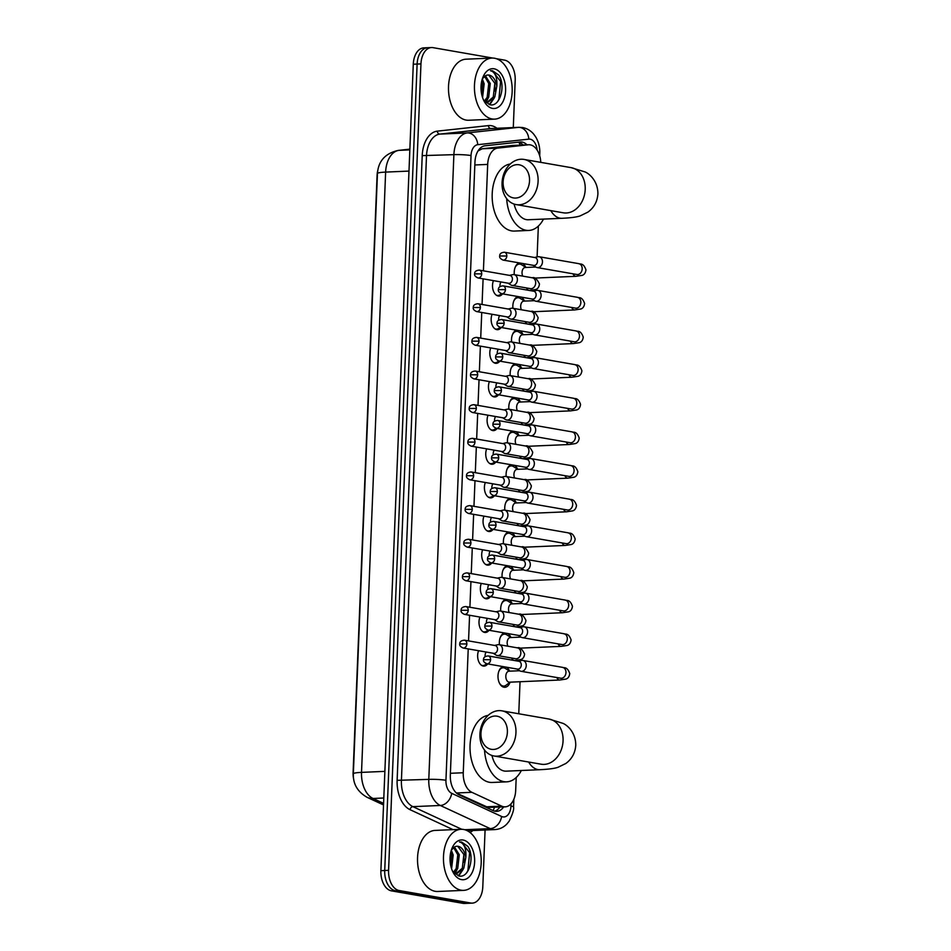<?xml version="1.0" encoding="UTF-8"?>
<svg xmlns="http://www.w3.org/2000/svg" width="951" height="951" viewBox="0 0 951 951"><rect width="100%" height="100%" fill="white"/><g stroke="black" fill="none" stroke-linecap="round" stroke-linejoin="round"><path stroke-width="1.43" d="M502.556 293.859A9.783 6.039 -92.5 0 1 498.966 296.046A9.783 6.039 -92.5 0 1 498.158 295.987A9.783 6.039 -92.5 0 1 493.462 280.64M501.201 327.501A9.783 6.039 -92.5 0 1 497.611 329.688A9.783 6.039 -92.5 0 1 496.802 329.628A9.783 6.039 -92.5 0 1 492.107 314.282M499.846 361.142A9.783 6.039 -92.5 0 1 496.267 363.33A9.783 6.039 -92.5 0 1 495.447 363.27A9.783 6.039 -92.5 0 1 490.752 347.923M498.502 394.784A9.783 6.039 -92.5 0 1 494.912 396.971A9.783 6.039 -92.5 0 1 494.104 396.912A9.783 6.039 -92.5 0 1 489.408 381.565M497.147 428.425A9.783 6.039 -92.5 0 1 493.557 430.613A9.783 6.039 -92.5 0 1 492.749 430.565A9.783 6.039 -92.5 0 1 488.053 415.207M495.792 462.067A9.783 6.039 -92.5 0 1 492.214 464.254A9.783 6.039 -92.5 0 1 491.394 464.207A9.783 6.039 -92.5 0 1 486.698 448.848M494.449 495.709A9.783 6.039 -92.5 0 1 490.859 497.896A9.783 6.039 -92.5 0 1 490.05 497.849A9.783 6.039 -92.5 0 1 485.355 482.502M493.094 529.35A9.783 6.039 -92.5 0 1 489.503 531.538A9.783 6.039 -92.5 0 1 488.695 531.49A9.783 6.039 -92.5 0 1 484 516.143M491.738 562.992A9.783 6.039 -92.5 0 1 488.16 565.179A9.783 6.039 -92.5 0 1 487.34 565.132A9.783 6.039 -92.5 0 1 482.644 549.785M490.395 596.646A9.783 6.039 -92.5 0 1 486.805 598.821A9.783 6.039 -92.5 0 1 485.997 598.773A9.783 6.039 -92.5 0 1 481.301 583.427M489.04 630.287A9.783 6.039 -92.5 0 1 485.45 632.463A9.783 6.039 -92.5 0 1 484.641 632.415A9.783 6.039 -92.5 0 1 479.946 617.068M487.685 663.929A9.783 6.039 -92.5 0 1 484.107 666.104A9.783 6.039 -92.5 0 1 483.286 666.057A9.783 6.039 -92.5 0 1 478.591 650.71M514.313 274.661A10.402 6.419 -92.5 0 1 519.365 262.916M512.958 308.302A10.402 6.419 -92.5 0 1 518.01 296.557M511.602 341.944A10.402 6.419 -92.5 0 1 516.666 330.199M510.259 375.586A10.402 6.419 -92.5 0 1 515.311 363.841M508.904 409.227A10.402 6.419 -92.5 0 1 513.956 397.482M507.549 442.869A10.402 6.419 -92.5 0 1 512.613 431.124M506.205 476.51A10.402 6.419 -92.5 0 1 511.258 464.766M504.85 510.164A10.402 6.419 -92.5 0 1 509.902 498.407M503.495 543.806A10.402 6.419 -92.5 0 1 508.559 532.049M502.152 577.447A10.402 6.419 -92.5 0 1 507.204 565.69M500.797 611.089A10.402 6.419 -92.5 0 1 505.849 599.332M499.441 644.73A10.402 6.419 -92.5 0 1 504.505 632.974M510.069 682.212A10.402 6.419 -92.5 0 1 504.862 687.288A10.402 6.419 -92.5 0 1 503.994 687.228A10.402 6.419 -92.5 0 1 498.003 677.136A10.402 6.419 -92.5 0 1 503.15 666.615M456.492 793.098L488.113 807.423L505.159 806.852A18.331 11.317 87.5 0 0 515.68 790.507L516.203 777.49M468.225 648.903L463.256 772.747A18.331 11.317 87.5 0 0 471.874 792.314L501.688 806.139A18.331 11.317 87.5 0 0 503.638 806.757A18.331 11.317 87.5 0 0 505.159 806.852M377.713 170.716A16.5 10.188 87.5 0 0 377.083 175.424L353.094 772.557A16.5 10.188 87.5 0 0 353.701 779.368M540.786 162.359A18.331 11.317 87.5 0 0 528.697 144.754L512.625 145.467L482.133 148.772L477.973 151.019M528.697 144.754A18.331 11.317 87.5 0 0 528.245 144.79L497.753 148.106A18.331 11.317 87.5 0 0 487.685 164.416L483.417 270.821M483.096 278.833L482.062 304.463M481.741 312.475L480.707 338.104M480.386 346.116L479.363 371.758M479.042 379.758L478.008 405.399M477.687 413.4L476.653 439.041M476.332 447.041L475.31 472.683M474.989 480.683L473.955 506.324M473.634 514.336L472.599 539.966M472.278 547.978L471.256 573.608M470.935 581.62L469.901 607.249M469.58 615.261L468.546 640.891M518.759 713.773L520.042 681.724M520.886 660.624L520.934 659.53M521.362 649.01L521.398 648.083M522.242 626.982L522.289 625.889M522.705 615.368L522.741 614.441M523.597 593.341L523.632 592.247M524.06 581.727L524.096 580.799M524.94 559.699L524.988 558.606M525.416 548.085L525.451 547.158M526.295 526.058L526.343 524.964M526.759 514.443L526.795 513.516M527.65 492.404L527.686 491.322M528.114 480.802L528.15 479.875M528.994 458.762L529.041 457.681M529.469 447.16L529.505 446.233M530.349 425.121L530.396 424.027M530.813 413.519L530.848 412.591M531.704 391.479L531.74 390.385M532.168 379.877L532.203 378.938M533.047 357.838L533.095 356.744M533.523 346.235L533.559 345.296M534.403 324.196L534.45 323.102M534.866 312.594L534.902 311.655M535.758 290.554L535.793 289.461M536.221 278.952L536.257 278.013M537.101 256.913L538.349 226.1M506.479 667.198A10.402 6.419 -92.5 0 1 509.593 671.109M507.822 633.556A10.402 6.419 -92.5 0 1 510.949 637.467M509.177 599.915A10.402 6.419 -92.5 0 1 512.304 603.826M510.532 566.273A10.402 6.419 -92.5 0 1 513.647 570.184M511.876 532.631A10.402 6.419 -92.5 0 1 515.002 536.542M513.231 498.99A10.402 6.419 -92.5 0 1 516.357 502.901M514.586 465.348A10.402 6.419 -92.5 0 1 517.701 469.259M515.929 431.706A10.402 6.419 -92.5 0 1 519.056 435.617M517.285 398.065A10.402 6.419 -92.5 0 1 520.411 401.976M518.64 364.423A10.402 6.419 -92.5 0 1 521.754 368.334M519.983 330.77A10.402 6.419 -92.5 0 1 523.109 334.693M521.338 297.128A10.402 6.419 -92.5 0 1 524.465 301.051M522.693 263.486A10.402 6.419 -92.5 0 1 525.808 267.409M485.081 830.009L482.799 886.772A18.331 11.317 -92.5 0 1 472.278 903.117L468.439 903.284A18.331 11.317 -92.5 0 1 466.917 903.188L395.307 890.695A18.331 11.317 -92.5 0 1 384.727 870.51L417.12 64.062A18.331 11.317 -92.5 0 1 427.641 47.716L423.789 47.883A18.331 11.317 -92.5 0 0 413.281 64.228L380.887 870.676A18.331 11.317 -92.5 0 0 391.467 890.861L463.066 903.355A18.331 11.317 -92.5 0 0 464.587 903.45L468.439 903.284A18.331 11.317 -92.5 0 1 466.917 903.188L395.307 890.695A18.331 11.317 -92.5 0 1 384.727 870.51L417.12 64.062A18.331 11.317 -92.5 0 1 427.641 47.716A18.331 11.317 -92.5 0 1 429.163 47.812M527.009 144.837A18.331 11.317 87.5 0 0 520.542 141.961A18.331 11.317 87.5 0 0 520.078 141.996L485.01 145.8A18.331 11.317 87.5 0 0 474.953 162.11L450.322 775.172A18.331 11.317 87.5 0 0 458.953 794.739L493.224 810.644A18.331 11.317 87.5 0 0 495.186 811.262A18.331 11.317 87.5 0 0 496.707 811.358A18.331 11.317 87.5 0 0 503.673 806.923M499.834 807.09A18.331 11.317 -92.5 0 1 494.77 811.179M472.278 903.117A18.331 11.317 -92.5 0 1 470.757 903.022L399.147 890.528A18.331 11.317 -92.5 0 1 388.579 870.343L420.96 63.895A18.331 11.317 -92.5 0 1 431.481 47.55A18.331 11.317 -92.5 0 1 433.002 47.645L492.737 58.059M496.327 58.689L504.612 60.139A18.331 11.317 -92.5 0 1 515.192 80.324L513.29 127.565M518.117 142.21A18.331 11.317 -92.5 0 1 523.157 145.004M463.565 829.462A30.563 18.854 -92.5 0 1 481.23 861.071A30.563 18.854 -92.5 0 1 463.66 890.362A30.563 18.854 -92.5 0 1 461.116 890.195A30.563 18.854 -92.5 0 1 443.451 858.587A30.563 18.854 -92.5 0 1 461.021 829.296A30.563 18.854 -92.5 0 1 463.565 829.462M463.66 890.362L437.71 891.479A30.563 18.854 -92.5 0 1 435.178 891.313A30.563 18.854 -92.5 0 1 417.513 859.704A30.563 18.854 -92.5 0 1 435.082 830.413L461.021 829.296M452.51 871.116L458.644 875.883C469.128 879.069 475.155 856.411 467.749 846.283L461.556 841.992L459.499 841.944L461.128 842.527C464.777 844.892 466.347 849.849 465.835 857.398A13.813 8.523 -92.5 0 0 458.085 846.307A13.813 8.523 -92.5 0 0 456.944 846.235A13.813 8.523 -92.5 0 0 455.398 846.533L451.404 849.921M461.544 879.627A19.923 12.292 -92.5 0 1 453.247 872.602A19.923 12.292 -92.5 0 1 452.177 847.888A19.923 12.292 -92.5 0 1 463.137 840.03A19.923 12.292 -92.5 0 1 474.632 861.975A19.923 12.292 -92.5 0 1 461.544 879.627M466.632 872.828L467.892 870.617L469.628 852.678L461.39 842.004L459.499 841.944M454.756 873.767L456.432 873.91L463.826 868.215L465.835 857.398M455.66 873.898L462.305 868.287L463.874 854.521L457.788 846.319L456.849 846.235M453.365 872.293L456.195 868.548L457.764 854.783L453.591 847.424M453.936 872.959L457.728 868.477L459.297 854.711L454.388 846.925M450.988 866.718L451.666 855.044L450.774 852.203M451.594 868.798L453.187 854.973L451.321 850.182M454.863 873.791L457.134 869.535M458.762 875.919L463.244 869.273M451.927 862.854L451.63 854.878M454.376 873.41L455.351 871.817M458.025 862.593L457.728 854.616M458.204 875.776L461.449 871.556M464.136 862.331L463.826 854.355M494.532 58.237A30.563 18.854 -92.5 0 1 512.197 89.846A30.563 18.854 -92.5 0 1 494.627 119.137A30.563 18.854 -92.5 0 1 492.095 118.97A30.563 18.854 -92.5 0 1 474.43 87.361A30.563 18.854 -92.5 0 1 492 58.07A30.563 18.854 -92.5 0 1 494.532 58.237M494.627 119.137L468.688 120.254A30.563 18.854 -92.5 0 1 466.145 120.088A30.563 18.854 -92.5 0 1 448.48 88.479A30.563 18.854 -92.5 0 1 466.049 59.188L492 58.07M483.488 99.891L489.61 104.658C500.107 107.843 506.134 85.186 498.728 75.058L492.535 70.766L490.478 70.719L492.107 71.301C495.756 73.655 497.325 78.624 496.814 86.172A13.813 8.523 -92.5 0 0 489.064 75.081A13.813 8.523 -92.5 0 0 487.911 75.01A13.813 8.523 -92.5 0 0 486.377 75.307L482.383 78.695M492.523 108.402A19.923 12.292 -92.5 0 1 484.214 101.377A19.923 12.292 -92.5 0 1 483.156 76.662A19.923 12.292 -92.5 0 1 494.116 68.805A19.923 12.292 -92.5 0 1 505.599 90.749A19.923 12.292 -92.5 0 1 492.523 108.402M497.599 101.602L498.871 99.391L500.606 81.441L492.356 70.778L490.478 70.719M485.723 102.542L487.399 102.684L494.805 96.99L496.814 86.172M486.639 102.672L493.272 97.061L494.841 83.296L488.766 75.093L487.827 75.01M484.344 101.068L487.174 97.323L488.743 83.557L484.558 76.199M484.915 101.733L488.695 97.252L490.264 83.486L485.367 75.7M481.955 95.492L482.644 83.819L481.753 80.978M482.573 97.573L484.166 83.747L482.3 78.957M485.83 102.565L488.113 98.31M489.741 104.693L494.211 98.048M482.906 91.629L482.609 83.652M485.355 102.185L486.318 100.592M489.004 91.367L488.707 83.391M489.183 104.551L492.428 100.319M495.102 91.094L494.805 83.129M507.382 732.175A16.809 13.112 -80.1 0 0 494.841 716.044A16.809 13.112 -80.1 0 0 480.956 733.316A16.809 13.112 -80.1 0 0 493.498 749.447A16.809 13.112 -80.1 0 0 507.382 732.175M479.922 734.184A22.919 17.867 99.9 0 1 501.866 710.825A22.919 17.867 99.9 0 1 515.953 732.627A22.919 17.867 99.9 0 1 493.997 755.986A22.919 17.867 99.9 0 1 479.922 734.184M491.952 755.463A22.919 14.146 87.5 0 0 504.28 771.023A22.919 14.146 87.5 0 0 506.182 771.154L539.811 769.704C548.727 769.264 554.802 768.456 558.035 767.279L565.833 763.487C571.896 759.041 575.2 752.966 575.759 745.251C575.819 732.591 567.474 725.34 563.099 723.402L548.989 719.039L501.866 710.825M521.338 770.5A33.618 20.744 -92.5 0 1 506.645 781.841A33.618 20.744 -92.5 0 1 503.852 781.651A33.618 20.744 -92.5 0 1 484.523 750.018M506.645 781.841L492.226 782.459A33.618 20.744 -92.5 0 1 489.444 782.281A33.618 20.744 -92.5 0 1 470.02 748.496A33.618 20.744 -92.5 0 1 488.125 715.402M529.529 180.785A16.809 13.112 -80.1 0 0 516.987 164.654A16.809 13.112 -80.1 0 0 503.103 181.926A16.809 13.112 -80.1 0 0 515.644 198.058A16.809 13.112 -80.1 0 0 529.529 180.785M502.069 182.782A22.919 17.867 99.9 0 1 524.013 159.435A22.919 17.867 99.9 0 1 538.1 181.237A22.919 17.867 99.9 0 1 516.143 204.584A22.919 17.867 99.9 0 1 502.069 182.782M514.099 204.073A22.919 14.146 87.5 0 0 526.426 219.633A22.919 14.146 87.5 0 0 528.328 219.752L561.958 218.302C570.873 217.874 576.948 217.066 580.181 215.889L587.98 212.085C594.042 207.639 597.347 201.564 597.906 193.861C597.965 181.189 589.62 173.95 585.245 172L571.135 167.649L524.013 159.435M543.485 219.099A33.618 20.744 -92.5 0 1 528.792 230.439A33.618 20.744 -92.5 0 1 525.998 230.261A33.618 20.744 -92.5 0 1 506.669 198.628M528.792 230.439L514.372 231.069A33.618 20.744 -92.5 0 1 511.59 230.879A33.618 20.744 -92.5 0 1 492.166 197.107A33.618 20.744 -92.5 0 1 510.271 164.012M499.406 683.068A9.165 5.658 87.5 0 0 503.091 686.04A9.165 5.658 87.5 0 0 503.84 686.099A9.165 5.658 87.5 0 0 506.027 685.267L510.152 682.152M509.677 671.156L505.302 668.41A9.165 5.658 87.5 0 0 503.816 667.828A9.165 5.658 87.5 0 0 503.055 667.78A9.165 5.658 87.5 0 0 498.895 671.168M509.439 671.216A5.504 3.4 87.5 0 0 508.975 671.192A5.504 3.4 87.5 0 0 505.813 676.458A5.504 3.4 87.5 0 0 508.999 682.152A5.504 3.4 87.5 0 0 509.451 682.188L559.806 680.013A5.504 3.4 87.5 0 1 559.354 679.977A5.504 3.4 87.5 0 1 556.81 677.528M516.987 669.028L519.71 670.776A5.504 4.291 -80.1 0 0 520.982 671.275A5.504 4.291 -80.1 0 0 521.707 671.323A5.504 4.291 -80.1 0 0 526.248 665.676A5.504 4.291 -80.1 0 0 522.872 660.446A5.504 4.291 -80.1 0 0 522.135 660.398A5.504 4.291 -80.1 0 0 521.505 660.481L518.343 661.207M490.597 659.721A3.97 3.103 -80.1 0 1 486.793 663.762L517.475 669.112A3.97 3.103 -80.1 0 0 517.998 669.147A3.97 3.103 -80.1 0 0 521.279 665.07A3.97 3.103 -80.1 0 0 518.83 661.29L488.16 655.94C484.939 656.238 483.393 657.498 483.5 659.697L490.597 659.721A3.97 3.103 -80.1 0 0 488.16 655.94M511.02 637.515L506.657 634.769A9.165 5.658 87.5 0 0 505.171 634.186A9.165 5.658 87.5 0 0 504.41 634.139A9.165 5.658 87.5 0 0 500.25 637.527M518.331 635.387L521.053 637.134A5.504 4.291 -80.1 0 0 522.325 637.634A5.504 4.291 -80.1 0 0 523.05 637.681A5.504 4.291 -80.1 0 0 527.591 632.035A5.504 4.291 -80.1 0 0 524.215 626.804A5.504 4.291 -80.1 0 0 523.49 626.757A5.504 4.291 -80.1 0 0 522.86 626.84L519.698 627.565M491.952 626.079A3.97 3.103 -80.1 0 1 488.136 630.121L518.818 635.47A3.97 3.103 -80.1 0 0 519.341 635.506A3.97 3.103 -80.1 0 0 522.622 631.428A3.97 3.103 -80.1 0 0 520.185 627.648L489.503 622.299C486.294 622.596 484.737 623.856 484.855 626.055L491.952 626.079A3.97 3.103 -80.1 0 0 489.503 622.299M510.782 637.574A5.504 3.4 87.5 0 0 510.33 637.55A5.504 3.4 87.5 0 0 507.465 640.57A5.504 3.4 87.5 0 0 507.87 646.193M512.375 603.873L508 601.127A9.165 5.658 87.5 0 0 506.514 600.545A9.165 5.658 87.5 0 0 505.754 600.497A9.165 5.658 87.5 0 0 501.593 603.885M519.686 601.745L522.408 603.493A5.504 4.291 -80.1 0 0 523.68 603.992A5.504 4.291 -80.1 0 0 524.405 604.04A5.504 4.291 -80.1 0 0 528.946 598.393A5.504 4.291 -80.1 0 0 525.57 593.162A5.504 4.291 -80.1 0 0 524.845 593.115A5.504 4.291 -80.1 0 0 524.203 593.198L521.053 593.923M493.296 592.437A3.97 3.103 -80.1 0 1 489.492 596.479L520.173 601.828A3.97 3.103 -80.1 0 0 520.696 601.864A3.97 3.103 -80.1 0 0 523.977 597.787A3.97 3.103 -80.1 0 0 521.54 594.006L490.859 588.657C487.637 588.954 486.092 590.214 486.211 592.414L493.296 592.437A3.97 3.103 -80.1 0 0 490.859 588.657M512.137 603.933A5.504 3.4 87.5 0 0 511.686 603.909A5.504 3.4 87.5 0 0 508.821 606.928A5.504 3.4 87.5 0 0 509.225 612.551M513.73 570.231L509.356 567.485A9.165 5.658 87.5 0 0 507.87 566.903A9.165 5.658 87.5 0 0 507.109 566.844A9.165 5.658 87.5 0 0 502.948 570.243M521.041 568.104L523.763 569.851A5.504 4.291 -80.1 0 0 525.035 570.35A5.504 4.291 -80.1 0 0 525.76 570.398A5.504 4.291 -80.1 0 0 530.301 564.751A5.504 4.291 -80.1 0 0 526.925 559.509A5.504 4.291 -80.1 0 0 526.188 559.473A5.504 4.291 -80.1 0 0 525.558 559.557L522.396 560.282M494.651 558.796A3.97 3.103 -80.1 0 1 490.847 562.837L521.528 568.187A3.97 3.103 -80.1 0 0 522.051 568.222A3.97 3.103 -80.1 0 0 525.332 564.145A3.97 3.103 -80.1 0 0 522.884 560.365L492.214 555.015C488.992 555.313 487.447 556.573 487.554 558.772L494.651 558.796A3.97 3.103 -80.1 0 0 492.214 555.015M513.492 570.291A5.504 3.4 87.5 0 0 513.029 570.267A5.504 3.4 87.5 0 0 510.176 573.287A5.504 3.4 87.5 0 0 510.568 578.909M515.073 536.59L510.711 533.844A9.165 5.658 87.5 0 0 509.225 533.261A9.165 5.658 87.5 0 0 508.464 533.202A9.165 5.658 87.5 0 0 504.303 536.602M522.384 534.462L525.107 536.209A5.504 4.291 -80.1 0 0 526.379 536.709A5.504 4.291 -80.1 0 0 527.104 536.756A5.504 4.291 -80.1 0 0 531.645 531.11A5.504 4.291 -80.1 0 0 528.269 525.867A5.504 4.291 -80.1 0 0 527.543 525.82A5.504 4.291 -80.1 0 0 526.913 525.915L523.751 526.64M496.006 525.154A3.97 3.103 -80.1 0 1 492.19 529.196L522.872 534.545A3.97 3.103 -80.1 0 0 523.395 534.581A3.97 3.103 -80.1 0 0 526.676 530.503A3.97 3.103 -80.1 0 0 524.239 526.723L493.557 521.374C490.347 521.671 488.79 522.919 488.909 525.13L496.006 525.154A3.97 3.103 -80.1 0 0 493.557 521.374M514.836 536.649A5.504 3.4 87.5 0 0 514.384 536.626A5.504 3.4 87.5 0 0 511.519 539.645A5.504 3.4 87.5 0 0 511.923 545.268M516.429 502.948L512.054 500.202A9.165 5.658 87.5 0 0 510.568 499.62A9.165 5.658 87.5 0 0 509.807 499.56A9.165 5.658 87.5 0 0 505.647 502.96M523.739 500.82L526.462 502.568A5.504 4.291 -80.1 0 0 527.734 503.067A5.504 4.291 -80.1 0 0 528.459 503.115A5.504 4.291 -80.1 0 0 533 497.456A5.504 4.291 -80.1 0 0 529.624 492.226A5.504 4.291 -80.1 0 0 528.899 492.178A5.504 4.291 -80.1 0 0 528.257 492.273L525.107 492.998M497.349 491.512A3.97 3.103 -80.1 0 1 493.545 495.554L524.227 500.904A3.97 3.103 -80.1 0 0 524.75 500.939A3.97 3.103 -80.1 0 0 528.031 496.862A3.97 3.103 -80.1 0 0 525.594 493.082L494.912 487.732C491.691 488.029 490.145 489.278 490.264 491.489L497.349 491.512A3.97 3.103 -80.1 0 0 494.912 487.732M516.191 503.008A5.504 3.4 87.5 0 0 515.739 502.984A5.504 3.4 87.5 0 0 512.874 506.003A5.504 3.4 87.5 0 0 513.278 511.626M517.784 469.307L513.409 466.561A9.165 5.658 87.5 0 0 511.923 465.966A9.165 5.658 87.5 0 0 511.162 465.919A9.165 5.658 87.5 0 0 507.002 469.319M525.095 467.179L527.817 468.926A5.504 4.291 -80.1 0 0 529.089 469.425A5.504 4.291 -80.1 0 0 529.814 469.473A5.504 4.291 -80.1 0 0 534.355 463.815A5.504 4.291 -80.1 0 0 530.979 458.584A5.504 4.291 -80.1 0 0 530.242 458.537A5.504 4.291 -80.1 0 0 529.612 458.632L526.45 459.345M498.704 457.871A3.97 3.103 -80.1 0 1 494.9 461.913L525.582 467.262A3.97 3.103 -80.1 0 0 526.105 467.298A3.97 3.103 -80.1 0 0 529.386 463.22A3.97 3.103 -80.1 0 0 526.937 459.44L496.267 454.091C493.046 454.388 491.501 455.636 491.608 457.835L498.704 457.871A3.97 3.103 -80.1 0 0 496.267 454.091M517.546 469.366A5.504 3.4 87.5 0 0 517.082 469.342A5.504 3.4 87.5 0 0 514.229 472.362A5.504 3.4 87.5 0 0 514.622 477.984M519.127 435.665L514.764 432.919A9.165 5.658 87.5 0 0 513.278 432.325A9.165 5.658 87.5 0 0 512.518 432.277A9.165 5.658 87.5 0 0 508.357 435.677M526.438 433.537L529.16 435.285A5.504 4.291 -80.1 0 0 530.432 435.784A5.504 4.291 -80.1 0 0 531.157 435.831A5.504 4.291 -80.1 0 0 535.698 430.173A5.504 4.291 -80.1 0 0 532.322 424.942A5.504 4.291 -80.1 0 0 531.597 424.895A5.504 4.291 -80.1 0 0 530.967 424.99L527.805 425.703M500.06 424.217A3.97 3.103 -80.1 0 1 496.244 428.271L526.925 433.62A3.97 3.103 -80.1 0 0 527.448 433.656A3.97 3.103 -80.1 0 0 530.729 429.567A3.97 3.103 -80.1 0 0 528.292 425.798L497.611 420.449C494.401 420.746 492.844 421.994 492.963 424.194L500.06 424.217A3.97 3.103 -80.1 0 0 497.611 420.449M518.889 435.724A5.504 3.4 87.5 0 0 518.438 435.689A5.504 3.4 87.5 0 0 515.573 438.72A5.504 3.4 87.5 0 0 515.977 444.343M520.482 402.023L516.108 399.277A9.165 5.658 87.5 0 0 514.622 398.683A9.165 5.658 87.5 0 0 513.861 398.635A9.165 5.658 87.5 0 0 509.7 402.035M527.793 399.895L530.515 401.643A5.504 4.291 -80.1 0 0 531.787 402.142A5.504 4.291 -80.1 0 0 532.512 402.19A5.504 4.291 -80.1 0 0 537.053 396.531A5.504 4.291 -80.1 0 0 533.677 391.301A5.504 4.291 -80.1 0 0 532.952 391.253A5.504 4.291 -80.1 0 0 532.31 391.348L529.16 392.062M501.403 390.576A3.97 3.103 -80.1 0 1 497.599 394.629L528.28 399.979A3.97 3.103 -80.1 0 0 528.804 400.014A3.97 3.103 -80.1 0 0 532.085 395.925A3.97 3.103 -80.1 0 0 529.648 392.145L498.966 386.807C495.744 387.105 494.199 388.353 494.318 390.552L501.403 390.576A3.97 3.103 -80.1 0 0 498.966 386.807M520.245 402.083A5.504 3.4 87.5 0 0 519.793 402.047A5.504 3.4 87.5 0 0 516.928 405.078A5.504 3.4 87.5 0 0 517.332 410.701M521.837 368.382L517.463 365.636A9.165 5.658 87.5 0 0 515.977 365.041A9.165 5.658 87.5 0 0 515.216 364.994A9.165 5.658 87.5 0 0 511.056 368.394M529.148 366.254L531.871 368.001A5.504 4.291 -80.1 0 0 533.142 368.501A5.504 4.291 -80.1 0 0 533.868 368.548A5.504 4.291 -80.1 0 0 538.409 362.89A5.504 4.291 -80.1 0 0 535.033 357.659A5.504 4.291 -80.1 0 0 534.307 357.612A5.504 4.291 -80.1 0 0 533.666 357.695L530.503 358.42M502.758 356.934A3.97 3.103 -80.1 0 1 498.954 360.988L529.636 366.337A3.97 3.103 -80.1 0 0 530.159 366.373A3.97 3.103 -80.1 0 0 533.44 362.283A3.97 3.103 -80.1 0 0 530.991 358.503L500.321 353.154C497.1 353.463 495.554 354.711 495.661 356.91L502.758 356.934A3.97 3.103 -80.1 0 0 500.321 353.154M521.6 368.441A5.504 3.4 87.5 0 0 521.136 368.406A5.504 3.4 87.5 0 0 518.283 371.437A5.504 3.4 87.5 0 0 518.675 377.06M523.181 334.74L518.818 331.994A9.165 5.658 87.5 0 0 517.332 331.4A9.165 5.658 87.5 0 0 516.571 331.352A9.165 5.658 87.5 0 0 512.411 334.752M530.492 332.612L533.214 334.36A5.504 4.291 -80.1 0 0 534.486 334.859A5.504 4.291 -80.1 0 0 535.211 334.907A5.504 4.291 -80.1 0 0 539.752 329.248A5.504 4.291 -80.1 0 0 536.376 324.018A5.504 4.291 -80.1 0 0 535.651 323.97A5.504 4.291 -80.1 0 0 535.021 324.053L531.859 324.778M504.113 323.292A3.97 3.103 -80.1 0 1 500.309 327.346L530.979 332.695A3.97 3.103 -80.1 0 0 531.502 332.731A3.97 3.103 -80.1 0 0 534.783 328.642A3.97 3.103 -80.1 0 0 532.346 324.862L501.664 319.512C498.455 319.821 496.897 321.069 497.016 323.269L504.113 323.292A3.97 3.103 -80.1 0 0 501.664 319.512M522.943 334.8A5.504 3.4 87.5 0 0 522.491 334.764A5.504 3.4 87.5 0 0 519.626 337.783A5.504 3.4 87.5 0 0 520.031 343.418M524.536 301.098L520.161 298.352A9.165 5.658 87.5 0 0 518.675 297.758A9.165 5.658 87.5 0 0 517.915 297.711A9.165 5.658 87.5 0 0 513.754 301.11M531.847 298.971L534.569 300.718A5.504 4.291 -80.1 0 0 535.841 301.217A5.504 4.291 -80.1 0 0 536.566 301.265A5.504 4.291 -80.1 0 0 541.107 295.606A5.504 4.291 -80.1 0 0 537.731 290.376A5.504 4.291 -80.1 0 0 537.006 290.328A5.504 4.291 -80.1 0 0 536.364 290.412L533.214 291.137M505.456 289.651A3.97 3.103 -80.1 0 1 501.652 293.704L532.334 299.054A3.97 3.103 -80.1 0 0 532.857 299.089A3.97 3.103 -80.1 0 0 536.138 295A3.97 3.103 -80.1 0 0 533.701 291.22L503.02 285.871C499.798 286.18 498.253 287.428 498.372 289.627L505.456 289.651A3.97 3.103 -80.1 0 0 503.02 285.871M524.298 301.158A5.504 3.4 87.5 0 0 523.846 301.122A5.504 3.4 87.5 0 0 520.982 304.142A5.504 3.4 87.5 0 0 521.386 309.776M525.891 267.457L521.517 264.699A9.165 5.658 87.5 0 0 520.031 264.116A9.165 5.658 87.5 0 0 519.27 264.069A9.165 5.658 87.5 0 0 515.109 267.469M533.202 265.317L535.924 267.076A5.504 4.291 -80.1 0 0 537.196 267.576A5.504 4.291 -80.1 0 0 537.921 267.611A5.504 4.291 -80.1 0 0 542.462 261.965A5.504 4.291 -80.1 0 0 539.086 256.734A5.504 4.291 -80.1 0 0 538.361 256.687A5.504 4.291 -80.1 0 0 537.719 256.77L534.557 257.495M506.812 256.009A3.97 3.103 -80.1 0 1 503.008 260.063L533.689 265.412A3.97 3.103 -80.1 0 0 534.212 265.436A3.97 3.103 -80.1 0 0 537.493 261.359A3.97 3.103 -80.1 0 0 535.044 257.578L504.375 252.229C501.153 252.538 499.608 253.786 499.715 255.985L506.812 256.009A3.97 3.103 -80.1 0 0 504.375 252.229M525.653 267.516A5.504 3.4 87.5 0 0 525.19 267.481A5.504 3.4 87.5 0 0 522.337 270.5A5.504 3.4 87.5 0 0 522.729 276.135M481.289 665.141A9.165 5.658 87.5 0 0 482.359 665.486A9.165 5.658 87.5 0 0 483.12 665.545A9.165 5.658 87.5 0 0 485.295 664.713L486.603 663.727M493.248 653.266L495.97 655.013A5.504 4.291 -80.1 0 0 497.242 655.512A5.504 4.291 -80.1 0 0 497.967 655.56A5.504 4.291 -80.1 0 0 502.508 649.902A5.504 4.291 -80.1 0 0 499.132 644.671A5.504 4.291 -80.1 0 0 498.407 644.623A5.504 4.291 -80.1 0 0 497.765 644.719L494.615 645.432M466.858 643.946A3.97 3.103 -80.1 0 1 463.054 648L493.735 653.349A3.97 3.103 -80.1 0 0 494.258 653.385A3.97 3.103 -80.1 0 0 497.539 649.295A3.97 3.103 -80.1 0 0 495.102 645.527L464.421 640.178C461.199 640.475 459.654 641.723 459.773 643.922L466.858 643.946A3.97 3.103 -80.1 0 0 464.421 640.178M486.127 652.017A5.504 3.4 87.5 0 0 485.117 656.654M482.632 631.5A9.165 5.658 87.5 0 0 483.702 631.844A9.165 5.658 87.5 0 0 484.463 631.904A9.165 5.658 87.5 0 0 486.65 631.072L487.946 630.085M494.603 619.624L497.325 621.372A5.504 4.291 -80.1 0 0 498.597 621.871A5.504 4.291 -80.1 0 0 499.323 621.918A5.504 4.291 -80.1 0 0 503.864 616.26A5.504 4.291 -80.1 0 0 500.488 611.029A5.504 4.291 -80.1 0 0 499.762 610.982A5.504 4.291 -80.1 0 0 499.12 611.077L495.97 611.79M468.213 610.304A3.97 3.103 -80.1 0 1 464.409 614.358L495.091 619.707A3.97 3.103 -80.1 0 0 495.614 619.743A3.97 3.103 -80.1 0 0 498.895 615.654A3.97 3.103 -80.1 0 0 496.458 611.873L465.776 606.536C462.555 606.833 461.009 608.081 461.116 610.28L468.213 610.304A3.97 3.103 -80.1 0 0 465.776 606.536M487.471 618.376A5.504 3.4 87.5 0 0 486.472 623.012M483.988 597.846A9.165 5.658 87.5 0 0 485.058 598.203A9.165 5.658 87.5 0 0 485.818 598.25A9.165 5.658 87.5 0 0 488.006 597.43L489.301 596.443M495.946 585.982L498.681 587.73A5.504 4.291 -80.1 0 0 499.941 588.229A5.504 4.291 -80.1 0 0 500.666 588.277A5.504 4.291 -80.1 0 0 505.219 582.618A5.504 4.291 -80.1 0 0 501.831 577.388A5.504 4.291 -80.1 0 0 501.106 577.34A5.504 4.291 -80.1 0 0 500.476 577.423L497.314 578.149M469.568 576.663A3.97 3.103 -80.1 0 1 465.764 580.716L496.434 586.066A3.97 3.103 -80.1 0 0 496.957 586.101A3.97 3.103 -80.1 0 0 500.25 582.012A3.97 3.103 -80.1 0 0 497.801 578.232L467.119 572.882C463.91 573.191 462.352 574.44 462.471 576.639L469.568 576.663A3.97 3.103 -80.1 0 0 467.119 572.882M488.826 584.734A5.504 3.4 87.5 0 0 487.815 589.37M485.343 564.205A9.165 5.658 87.5 0 0 486.413 564.561A9.165 5.658 87.5 0 0 487.174 564.609A9.165 5.658 87.5 0 0 489.349 563.788L490.657 562.802M497.302 552.341L500.024 554.088A5.504 4.291 -80.1 0 0 501.296 554.588A5.504 4.291 -80.1 0 0 502.021 554.635A5.504 4.291 -80.1 0 0 506.562 548.977A5.504 4.291 -80.1 0 0 503.186 543.746A5.504 4.291 -80.1 0 0 502.461 543.699A5.504 4.291 -80.1 0 0 501.819 543.782L498.669 544.507M470.911 543.021A3.97 3.103 -80.1 0 1 467.107 547.075L497.789 552.424A3.97 3.103 -80.1 0 0 498.312 552.46A3.97 3.103 -80.1 0 0 501.593 548.37A3.97 3.103 -80.1 0 0 499.156 544.59L468.474 539.241C465.253 539.55 463.708 540.798 463.826 542.997L470.911 543.021A3.97 3.103 -80.1 0 0 468.474 539.241M490.181 551.093A5.504 3.4 87.5 0 0 489.171 555.729M486.686 530.563A9.165 5.658 87.5 0 0 487.756 530.92A9.165 5.658 87.5 0 0 488.517 530.967A9.165 5.658 87.5 0 0 490.704 530.147L492 529.16M498.657 518.699L501.379 520.447A5.504 4.291 -80.1 0 0 502.651 520.946A5.504 4.291 -80.1 0 0 503.376 520.993A5.504 4.291 -80.1 0 0 507.917 515.335A5.504 4.291 -80.1 0 0 504.541 510.105A5.504 4.291 -80.1 0 0 503.816 510.057A5.504 4.291 -80.1 0 0 503.174 510.14L500.024 510.865M472.267 509.379A3.97 3.103 -80.1 0 1 468.463 513.433L499.144 518.782A3.97 3.103 -80.1 0 0 499.667 518.818A3.97 3.103 -80.1 0 0 502.948 514.729A3.97 3.103 -80.1 0 0 500.511 510.949L469.83 505.599C466.608 505.908 465.063 507.156 465.17 509.356L472.267 509.379A3.97 3.103 -80.1 0 0 469.83 505.599M491.524 517.451A5.504 3.4 87.5 0 0 490.526 522.087M488.041 496.921A9.165 5.658 87.5 0 0 489.111 497.278A9.165 5.658 87.5 0 0 489.872 497.325A9.165 5.658 87.5 0 0 492.059 496.505L493.355 495.519M500 485.046L502.734 486.805A5.504 4.291 -80.1 0 0 503.994 487.304A5.504 4.291 -80.1 0 0 504.719 487.34A5.504 4.291 -80.1 0 0 509.272 481.693A5.504 4.291 -80.1 0 0 505.884 476.463A5.504 4.291 -80.1 0 0 505.159 476.415A5.504 4.291 -80.1 0 0 504.529 476.499L501.367 477.224M473.622 475.738A3.97 3.103 -80.1 0 1 469.818 479.791L500.488 485.141A3.97 3.103 -80.1 0 0 501.011 485.165A3.97 3.103 -80.1 0 0 504.303 481.087A3.97 3.103 -80.1 0 0 501.855 477.307L471.173 471.958C467.963 472.267 466.406 473.515 466.525 475.714L473.622 475.738A3.97 3.103 -80.1 0 0 471.173 471.958M492.88 483.809A5.504 3.4 87.5 0 0 491.869 488.445M489.396 463.28A9.165 5.658 87.5 0 0 490.466 463.636A9.165 5.658 87.5 0 0 491.227 463.684A9.165 5.658 87.5 0 0 493.403 462.852L494.71 461.877M501.355 451.404L504.078 453.151A5.504 4.291 -80.1 0 0 505.35 453.651A5.504 4.291 -80.1 0 0 506.075 453.698A5.504 4.291 -80.1 0 0 510.616 448.052A5.504 4.291 -80.1 0 0 507.24 442.821A5.504 4.291 -80.1 0 0 506.514 442.774A5.504 4.291 -80.1 0 0 505.873 442.857L502.722 443.582M474.965 442.096A3.97 3.103 -80.1 0 1 471.161 446.15L501.843 451.499A3.97 3.103 -80.1 0 0 502.366 451.523A3.97 3.103 -80.1 0 0 505.647 447.445A3.97 3.103 -80.1 0 0 503.21 443.665L472.528 438.316C469.307 438.625 467.761 439.873 467.88 442.072L474.965 442.096A3.97 3.103 -80.1 0 0 472.528 438.316M494.235 450.168A5.504 3.4 87.5 0 0 493.224 454.804M490.74 429.638A9.165 5.658 87.5 0 0 491.81 429.995A9.165 5.658 87.5 0 0 492.57 430.042A9.165 5.658 87.5 0 0 494.758 429.21L496.053 428.235M502.71 417.762L505.433 419.51A5.504 4.291 -80.1 0 0 506.705 420.009A5.504 4.291 -80.1 0 0 507.43 420.057A5.504 4.291 -80.1 0 0 511.971 414.41A5.504 4.291 -80.1 0 0 508.595 409.18A5.504 4.291 -80.1 0 0 507.87 409.132A5.504 4.291 -80.1 0 0 507.228 409.215L504.078 409.94M476.32 408.454A3.97 3.103 -80.1 0 1 472.516 412.508L503.198 417.846A3.97 3.103 -80.1 0 0 503.721 417.881A3.97 3.103 -80.1 0 0 507.002 413.804A3.97 3.103 -80.1 0 0 504.565 410.024L473.883 404.674C470.662 404.983 469.116 406.232 469.223 408.431L476.32 408.454A3.97 3.103 -80.1 0 0 473.883 404.674M495.578 416.526A5.504 3.4 87.5 0 0 494.579 421.162M492.095 395.996A9.165 5.658 87.5 0 0 493.165 396.353A9.165 5.658 87.5 0 0 493.926 396.401A9.165 5.658 87.5 0 0 496.113 395.568L497.409 394.594M504.054 384.121L506.788 385.868A5.504 4.291 -80.1 0 0 508.048 386.368A5.504 4.291 -80.1 0 0 508.773 386.415A5.504 4.291 -80.1 0 0 513.326 380.769A5.504 4.291 -80.1 0 0 509.938 375.538A5.504 4.291 -80.1 0 0 509.213 375.49A5.504 4.291 -80.1 0 0 508.583 375.574L505.421 376.299M477.675 374.813A3.97 3.103 -80.1 0 1 473.871 378.855L504.541 384.204A3.97 3.103 -80.1 0 0 505.064 384.24A3.97 3.103 -80.1 0 0 508.357 380.162A3.97 3.103 -80.1 0 0 505.908 376.382L475.227 371.033C472.017 371.33 470.46 372.59 470.579 374.789L477.675 374.813A3.97 3.103 -80.1 0 0 475.227 371.033M496.933 382.884A5.504 3.4 87.5 0 0 495.923 387.521M493.45 362.355A9.165 5.658 87.5 0 0 494.52 362.711A9.165 5.658 87.5 0 0 495.281 362.759A9.165 5.658 87.5 0 0 497.456 361.927L498.764 360.952M505.409 350.479L508.131 352.227A5.504 4.291 -80.1 0 0 509.403 352.726A5.504 4.291 -80.1 0 0 510.128 352.773A5.504 4.291 -80.1 0 0 514.669 347.127A5.504 4.291 -80.1 0 0 511.293 341.896A5.504 4.291 -80.1 0 0 510.568 341.849A5.504 4.291 -80.1 0 0 509.926 341.932L506.776 342.657M479.019 341.171A3.97 3.103 -80.1 0 1 475.215 345.213L505.896 350.562A3.97 3.103 -80.1 0 0 506.419 350.598A3.97 3.103 -80.1 0 0 509.7 346.521A3.97 3.103 -80.1 0 0 507.263 342.74L476.582 337.391C473.36 337.688 471.815 338.948 471.934 341.147L479.019 341.171A3.97 3.103 -80.1 0 0 476.582 337.391M498.288 349.243A5.504 3.4 87.5 0 0 497.278 353.879M494.793 328.713A9.165 5.658 87.5 0 0 495.863 329.07A9.165 5.658 87.5 0 0 496.624 329.117A9.165 5.658 87.5 0 0 498.811 328.285L500.107 327.31M506.764 316.838L509.486 318.585A5.504 4.291 -80.1 0 0 510.758 319.084A5.504 4.291 -80.1 0 0 511.483 319.132A5.504 4.291 -80.1 0 0 516.024 313.485A5.504 4.291 -80.1 0 0 512.648 308.243A5.504 4.291 -80.1 0 0 511.923 308.207A5.504 4.291 -80.1 0 0 511.281 308.29L508.131 309.016M480.374 307.53A3.97 3.103 -80.1 0 1 476.57 311.571L507.252 316.921A3.97 3.103 -80.1 0 0 507.775 316.956A3.97 3.103 -80.1 0 0 511.056 312.879A3.97 3.103 -80.1 0 0 508.619 309.099L477.937 303.749C474.715 304.047 473.17 305.307 473.277 307.506L480.374 307.53A3.97 3.103 -80.1 0 0 477.937 303.749M499.632 315.601A5.504 3.4 87.5 0 0 498.633 320.225M496.149 295.072A9.165 5.658 87.5 0 0 497.218 295.428A9.165 5.658 87.5 0 0 497.979 295.476A9.165 5.658 87.5 0 0 500.167 294.644L501.462 293.657M508.107 283.196L510.842 284.943A5.504 4.291 -80.1 0 0 512.102 285.443A5.504 4.291 -80.1 0 0 512.827 285.49A5.504 4.291 -80.1 0 0 517.38 279.844A5.504 4.291 -80.1 0 0 513.992 274.601A5.504 4.291 -80.1 0 0 513.267 274.554A5.504 4.291 -80.1 0 0 512.637 274.649L509.474 275.374M481.729 273.888A3.97 3.103 -80.1 0 1 477.925 277.93L508.595 283.279A3.97 3.103 -80.1 0 0 509.118 283.315A3.97 3.103 -80.1 0 0 512.411 279.237A3.97 3.103 -80.1 0 0 509.962 275.457L479.28 270.108C476.071 270.405 474.513 271.653 474.632 273.864L481.729 273.888A3.97 3.103 -80.1 0 0 479.28 270.108M500.987 281.96A5.504 3.4 87.5 0 0 499.976 286.584M486.068 806.817L501.688 806.139M518.901 142.377A18.331 14.42 83.8 0 1 520.209 145.123M494.496 807.316A18.331 13.742 114.9 0 1 493.082 810.573M456.361 792.979L471.874 792.314M450.405 773.294L463.256 772.747M474.834 164.975L487.685 164.416M482.133 148.772L497.753 148.106M512.625 145.467L528.245 144.79M377.452 173.534A21.386 2.259 2.3 0 1 385.63 172.095L361.523 772.378A21.386 2.259 -177.7 0 0 353.344 773.817L377.452 173.534C378.332 161.076 385.25 153.373 398.196 150.413A21.386 16.821 83.8 0 1 399.051 150.353A24.441 15.085 87.5 0 0 385.63 172.095L408.989 171.085M384.882 771.368L361.523 772.378A24.441 15.085 87.5 0 0 373.018 798.471A21.386 16.036 114.9 0 1 367.145 797.342C357.576 791.85 352.976 784.016 353.344 773.817M409.869 149.176L399.051 150.353L409.833 149.878M383.812 798.008L373.018 798.471L383.586 803.369M463.066 903.355L470.757 903.022M391.467 890.861L399.147 890.528M380.887 870.676L388.579 870.343M413.281 64.228L420.96 63.895M537.125 150.092A12.22 7.537 87.5 0 0 530.147 139.179A12.22 7.537 87.5 0 0 528.827 139.143L477.747 144.683A12.22 7.537 87.5 0 0 471.042 155.56L445.948 780.284A12.22 7.537 87.5 0 0 451.701 793.324L501.617 816.481A12.22 7.537 87.5 0 0 502.924 816.897A12.22 7.537 87.5 0 0 510.949 806.056L511.044 803.797M510.949 806.056A12.22 1.284 -177.7 0 1 513.552 806.971C514.158 809.23 512.684 813.985 509.13 821.224L506.931 823.946C503.59 827.418 499.56 829.296 494.853 829.581A24.441 15.085 -92.5 0 1 492.832 829.45A24.441 15.085 -92.5 0 1 490.229 828.63L464.718 829.724M501.617 816.481A12.22 9.165 114.9 0 1 490.229 828.63L440.301 805.473A24.441 15.085 -92.5 0 1 428.794 779.38L453.889 154.656A24.441 15.085 -92.5 0 1 467.31 132.914L518.39 127.363A24.441 15.085 -92.5 0 1 518.996 127.315L491.608 128.504A24.441 15.085 87.5 0 0 491.001 128.551L439.921 134.091A24.441 15.085 87.5 0 0 426.5 155.845L401.417 780.557A24.441 15.085 87.5 0 0 412.912 806.65L461.722 829.284M453.08 829.641L410.059 809.693A27.508 16.975 -92.5 0 1 397.126 780.331L422.22 155.619A27.508 16.975 -92.5 0 1 437.305 131.143L488.386 125.603A3.055 2.401 -96.2 0 0 491.001 128.551L518.39 127.363A12.22 9.617 83.8 0 1 528.827 139.143M472.825 830.532A27.508 16.975 -92.5 0 1 470.067 832.529M467.369 830.77A24.441 15.085 87.5 0 0 467.464 830.77L494.853 829.581M488.386 125.603A27.508 16.975 -92.5 0 1 496.969 128.266M451.701 793.324A12.22 9.165 114.9 0 1 440.301 805.473L412.912 806.65A3.055 2.294 -65.1 0 0 410.059 809.693M445.948 780.284A12.22 1.284 -177.7 0 0 428.794 779.38L397.126 780.331M477.747 144.683A12.22 9.617 83.8 0 0 467.31 132.914L439.921 134.091A3.055 2.401 -96.2 0 1 437.305 131.143M471.042 155.56A12.22 1.284 -177.7 0 0 453.889 154.656L422.22 155.619M518.996 127.315L522.634 127.553C527.139 128.433 530.884 130.703 533.88 134.364L535.889 137.229C538.718 142.163 540.013 147.607 539.799 153.551A12.22 1.284 -177.7 0 0 538.658 152.956M528.661 762.024A22.919 14.146 87.5 0 0 537.909 769.573A22.919 14.146 87.5 0 0 539.811 769.704M542.7 764.378L541.107 764.2A22.919 17.867 -80.1 0 0 563.063 740.841A22.919 17.867 -80.1 0 0 548.989 719.039M550.807 210.635A22.919 14.146 87.5 0 0 560.056 218.183A22.919 14.146 87.5 0 0 561.958 218.302M564.846 212.988L563.254 212.798A22.919 17.867 -80.1 0 0 585.21 189.451A22.919 17.867 -80.1 0 0 571.135 167.649M561.375 678.253L560.698 678.206A5.504 4.291 -80.1 0 0 565.964 672.595A5.504 4.291 -80.1 0 0 565.976 672.262A5.504 4.291 -80.1 0 0 562.588 667.364L522.872 660.446M558.166 643.886A5.504 3.4 87.5 0 0 560.71 646.335A5.504 3.4 87.5 0 0 561.161 646.371L519.008 648.19M562.73 644.612L562.053 644.564A5.504 4.291 -80.1 0 0 567.319 638.953A5.504 4.291 -80.1 0 0 567.331 638.62A5.504 4.291 -80.1 0 0 563.943 633.723L524.215 626.804M559.521 610.245A5.504 3.4 87.5 0 0 562.053 612.694A5.504 3.4 87.5 0 0 562.516 612.729L520.363 614.548M564.086 610.97L563.408 610.922A5.504 4.291 -80.1 0 0 568.674 605.312A5.504 4.291 -80.1 0 0 568.674 604.979A5.504 4.291 -80.1 0 0 565.298 600.081L525.57 593.162M560.864 576.603A5.504 3.4 87.5 0 0 563.408 579.052A5.504 3.4 87.5 0 0 563.86 579.088L521.707 580.906M565.429 577.328L564.751 577.281A5.504 4.291 -80.1 0 0 570.018 571.67A5.504 4.291 -80.1 0 0 570.029 571.325A5.504 4.291 -80.1 0 0 566.641 566.439L526.925 559.509M562.219 542.962A5.504 3.4 87.5 0 0 564.763 545.41A5.504 3.4 87.5 0 0 565.215 545.446L523.062 547.253M566.784 543.687L566.107 543.639A5.504 4.291 -80.1 0 0 571.373 538.028A5.504 4.291 -80.1 0 0 571.385 537.684A5.504 4.291 -80.1 0 0 567.997 532.798L528.269 525.867M563.574 509.32A5.504 3.4 87.5 0 0 566.107 511.769A5.504 3.4 87.5 0 0 566.57 511.804L524.417 513.611M568.139 510.045L567.462 509.998A5.504 4.291 -80.1 0 0 572.728 504.387A5.504 4.291 -80.1 0 0 572.728 504.042A5.504 4.291 -80.1 0 0 569.352 499.156L529.624 492.226M564.918 475.678A5.504 3.4 87.5 0 0 567.462 478.127A5.504 3.4 87.5 0 0 567.913 478.151L525.76 479.97M569.483 476.403L568.805 476.356A5.504 4.291 -80.1 0 0 574.071 470.745A5.504 4.291 -80.1 0 0 574.083 470.4A5.504 4.291 -80.1 0 0 570.695 465.514L530.979 458.584M566.273 442.025A5.504 3.4 87.5 0 0 568.817 444.486A5.504 3.4 87.5 0 0 569.269 444.509L527.116 446.328M570.838 442.762L570.16 442.714A5.504 4.291 -80.1 0 0 575.426 437.103A5.504 4.291 -80.1 0 0 575.438 436.759A5.504 4.291 -80.1 0 0 572.05 431.873L532.322 424.942M567.628 408.383A5.504 3.4 87.5 0 0 570.16 410.844A5.504 3.4 87.5 0 0 570.624 410.868L528.471 412.686M572.193 409.12L571.515 409.061A5.504 4.291 -80.1 0 0 576.781 403.462A5.504 4.291 -80.1 0 0 576.781 403.117A5.504 4.291 -80.1 0 0 573.405 398.231L533.677 391.301M568.971 374.742A5.504 3.4 87.5 0 0 571.515 377.202A5.504 3.4 87.5 0 0 571.967 377.226L529.814 379.045M573.536 375.467L572.859 375.419A5.504 4.291 -80.1 0 0 578.125 369.82A5.504 4.291 -80.1 0 0 578.137 369.475A5.504 4.291 -80.1 0 0 574.749 364.59L535.033 357.659M570.327 341.1A5.504 3.4 87.5 0 0 572.871 343.561A5.504 3.4 87.5 0 0 573.322 343.584L531.169 345.403M574.891 341.825L574.214 341.778A5.504 4.291 -80.1 0 0 579.48 336.178A5.504 4.291 -80.1 0 0 579.492 335.834A5.504 4.291 -80.1 0 0 576.104 330.948L536.376 324.018M571.682 307.458A5.504 3.4 87.5 0 0 574.214 309.919A5.504 3.4 87.5 0 0 574.677 309.943L532.524 311.762M576.247 308.183L575.569 308.136A5.504 4.291 -80.1 0 0 580.835 302.537A5.504 4.291 -80.1 0 0 580.835 302.192A5.504 4.291 -80.1 0 0 577.459 297.306L537.731 290.376M573.025 273.817A5.504 3.4 87.5 0 0 575.569 276.265A5.504 3.4 87.5 0 0 576.021 276.301L533.868 278.12M577.59 274.542L576.912 274.494A5.504 4.291 -80.1 0 0 582.178 268.895A5.504 4.291 -80.1 0 0 582.19 268.551A5.504 4.291 -80.1 0 0 578.802 263.653L539.086 256.734M511.674 658.021A5.504 3.4 87.5 0 0 514.218 660.481A5.504 3.4 87.5 0 0 514.669 660.505L514.42 660.517M516.238 658.758L515.561 658.71A5.504 4.291 -80.1 0 0 520.827 653.099A5.504 4.291 -80.1 0 0 520.839 652.755A5.504 4.291 -80.1 0 0 517.451 647.869L499.132 644.671M513.017 624.379A5.504 3.4 87.5 0 0 515.561 626.84A5.504 3.4 87.5 0 0 516.024 626.864L515.775 626.875M517.594 625.116L516.916 625.057A5.504 4.291 -80.1 0 0 522.182 619.458A5.504 4.291 -80.1 0 0 522.182 619.113A5.504 4.291 -80.1 0 0 518.794 614.227L500.488 611.029M514.372 590.737A5.504 3.4 87.5 0 0 516.916 593.198A5.504 3.4 87.5 0 0 517.368 593.222L517.118 593.234M518.937 591.463L518.259 591.415A5.504 4.291 -80.1 0 0 523.525 585.816A5.504 4.291 -80.1 0 0 523.537 585.471A5.504 4.291 -80.1 0 0 520.149 580.585L501.831 577.388M515.727 557.096A5.504 3.4 87.5 0 0 518.271 559.557A5.504 3.4 87.5 0 0 518.723 559.58L518.473 559.592M520.292 557.821L519.615 557.773A5.504 4.291 -80.1 0 0 524.881 552.174A5.504 4.291 -80.1 0 0 524.893 551.83A5.504 4.291 -80.1 0 0 521.505 546.944L503.186 543.746M517.071 523.454A5.504 3.4 87.5 0 0 519.615 525.915A5.504 3.4 87.5 0 0 520.078 525.939L519.828 525.951M521.647 524.179L520.97 524.132A5.504 4.291 -80.1 0 0 526.236 518.533A5.504 4.291 -80.1 0 0 526.236 518.188A5.504 4.291 -80.1 0 0 522.848 513.302L504.541 510.105M518.426 489.813A5.504 3.4 87.5 0 0 520.97 492.273A5.504 3.4 87.5 0 0 521.421 492.297L521.172 492.309M522.991 490.538L522.313 490.49A5.504 4.291 -80.1 0 0 527.579 484.891A5.504 4.291 -80.1 0 0 527.591 484.546A5.504 4.291 -80.1 0 0 524.203 479.661L505.884 476.463M519.781 456.171A5.504 3.4 87.5 0 0 522.325 458.62A5.504 3.4 87.5 0 0 522.777 458.655L522.527 458.667M524.346 456.896L523.668 456.849A5.504 4.291 -80.1 0 0 528.934 451.25A5.504 4.291 -80.1 0 0 528.946 450.905A5.504 4.291 -80.1 0 0 525.558 446.007L507.24 442.821M521.124 422.529A5.504 3.4 87.5 0 0 523.668 424.978A5.504 3.4 87.5 0 0 524.132 425.014L523.882 425.026M525.701 423.254L525.023 423.207A5.504 4.291 -80.1 0 0 530.289 417.608A5.504 4.291 -80.1 0 0 530.289 417.263A5.504 4.291 -80.1 0 0 526.902 412.365L508.595 409.18M522.479 388.888A5.504 3.4 87.5 0 0 525.023 391.337A5.504 3.4 87.5 0 0 525.475 391.372L525.225 391.384M527.044 389.613L526.367 389.565A5.504 4.291 -80.1 0 0 531.633 383.954A5.504 4.291 -80.1 0 0 531.645 383.622A5.504 4.291 -80.1 0 0 528.257 378.724L509.938 375.538M523.835 355.246A5.504 3.4 87.5 0 0 526.379 357.695A5.504 3.4 87.5 0 0 526.83 357.731L526.581 357.742M528.399 355.971L527.722 355.924A5.504 4.291 -80.1 0 0 532.988 350.313A5.504 4.291 -80.1 0 0 533 349.98A5.504 4.291 -80.1 0 0 529.612 345.082L511.293 341.896M525.19 321.604A5.504 3.4 87.5 0 0 527.722 324.053A5.504 3.4 87.5 0 0 528.185 324.089L527.936 324.101M529.755 322.33L529.077 322.282A5.504 4.291 -80.1 0 0 534.343 316.671A5.504 4.291 -80.1 0 0 534.343 316.326A5.504 4.291 -80.1 0 0 530.967 311.441L512.648 308.243M526.533 287.963A5.504 3.4 87.5 0 0 529.077 290.412A5.504 3.4 87.5 0 0 529.529 290.447L529.279 290.459M531.098 288.688L530.42 288.64A5.504 4.291 -80.1 0 0 535.686 283.029A5.504 4.291 -80.1 0 0 535.698 282.685A5.504 4.291 -80.1 0 0 532.31 277.799L513.992 274.601M398.196 150.413L409.869 149.141M383.526 804.938L367.145 797.342M431.481 47.55L427.641 47.716M513.552 806.971L513.861 799.185M539.704 155.869L539.799 153.551M456.432 873.91L454.994 873.969M487.399 102.684L485.961 102.744M541.107 764.2L493.997 755.986M563.254 212.798L516.143 204.584M486.793 663.762C484.19 662.538 483.096 661.183 483.5 659.697M503.84 686.099L501.771 686.182M559.806 680.013L565.988 679.073C568.092 678.396 569.34 676.553 569.744 673.558C567.046 665.89 563.741 668.339 562.588 667.364M503.055 667.78L500.987 667.864M508.975 671.192L519.626 670.728M560.698 678.206L520.982 671.275M488.136 630.121C485.545 628.896 484.451 627.541 484.855 626.055M561.161 646.371L567.331 645.432C569.435 644.754 570.695 642.912 571.099 639.916C568.389 632.249 565.084 634.697 563.943 633.723M504.41 634.139L502.342 634.222M510.33 637.55L520.982 637.087M562.053 644.564L522.325 637.634M489.492 596.479C486.9 595.255 485.795 593.899 486.211 592.414M562.516 612.729L568.686 611.79C570.79 611.113 572.05 609.27 572.454 606.274C569.744 598.607 566.439 601.044 565.298 600.081M505.754 600.497L503.685 600.58M511.686 603.909L522.337 603.445M563.408 610.922L523.68 603.992M490.847 562.837C488.243 561.613 487.15 560.258 487.554 558.772M563.86 579.088L570.041 578.137C572.145 577.471 573.394 575.628 573.798 572.633C571.099 564.965 567.795 567.402 566.641 566.439M507.109 566.844L505.04 566.939M513.029 570.267L523.68 569.804M564.751 577.281L525.035 570.35M492.19 529.196C489.599 527.971 488.505 526.616 488.909 525.13M565.215 545.446L571.385 544.495C573.489 543.829 574.749 541.987 575.153 538.991C572.443 531.324 569.138 533.761 567.997 532.798M508.464 533.202L506.396 533.297M514.384 536.626L525.035 536.162M566.107 543.639L526.379 536.709M493.545 495.554C490.954 494.33 489.848 492.963 490.264 491.489M566.57 511.804L572.74 510.853C574.844 510.188 576.104 508.345 576.508 505.35C573.798 497.682 570.493 500.119 569.352 499.156M509.807 499.56L507.739 499.655M515.739 502.984L526.39 502.52M567.462 509.998L527.734 503.067M494.9 461.913C492.297 460.688 491.203 459.321 491.608 457.835M567.913 478.151L574.095 477.212C576.199 476.534 577.447 474.704 577.851 471.696C575.153 464.04 571.848 466.477 570.695 465.514M511.162 465.919L509.094 466.014M517.082 469.342L527.734 468.879M568.805 476.356L529.089 469.425M496.244 428.271C493.652 427.047 492.559 425.679 492.963 424.194M569.269 444.509L575.438 443.57C577.542 442.893 578.802 441.062 579.207 438.054C576.496 430.399 573.191 432.836 572.05 431.873M512.518 432.277L510.449 432.372M518.438 435.689L529.089 435.237M570.16 442.714L530.432 435.784M497.599 394.629C495.007 393.393 493.902 392.038 494.318 390.552M570.624 410.868L576.793 409.929C578.897 409.251 580.158 407.42 580.562 404.413C577.851 396.757 574.547 399.194 573.405 398.231M513.861 398.635L511.793 398.731M519.793 402.047L530.444 401.595M571.515 409.061L531.787 402.142M498.954 360.988C496.351 359.751 495.257 358.396 495.661 356.91M571.967 377.226L578.149 376.287C580.253 375.609 581.501 373.779 581.905 370.771C579.207 363.116 575.902 365.553 574.749 364.59M515.216 364.994L513.148 365.089M521.136 368.406L531.787 367.954M572.859 375.419L533.142 368.501M500.309 327.346C497.706 326.11 496.612 324.755 497.016 323.269M573.322 343.584L579.492 342.645C581.596 341.968 582.856 340.137 583.26 337.13C580.55 329.474 577.245 331.911 576.104 330.948M516.571 331.352L514.503 331.435M522.491 334.764L533.142 334.312M574.214 341.778L534.486 334.859M501.652 293.704C499.061 292.468 497.955 291.113 498.372 289.627M574.677 309.943L580.847 309.004C582.951 308.326 584.211 306.495 584.615 303.488C581.905 295.832 578.6 298.269 577.459 297.306M517.915 297.711L515.846 297.794M523.846 301.122L534.498 300.671M575.569 308.136L535.841 301.217M503.008 260.063C500.404 258.827 499.311 257.471 499.715 255.985M576.021 276.301L582.202 275.362C584.306 274.684 585.554 272.842 585.959 269.846C583.26 262.191 579.955 264.628 578.802 263.653M519.27 264.069L517.201 264.152M525.19 267.481L535.841 267.017M576.912 274.494L537.196 267.576M463.054 648C460.462 646.775 459.369 645.408 459.773 643.922M483.12 665.545L481.979 665.593M517.451 647.869C519.686 646.906 522.063 648.974 524.607 654.05C524.203 657.058 522.943 658.888 520.839 659.566L514.669 660.505M515.561 658.71L497.242 655.512M464.409 614.358C461.806 613.122 460.712 611.766 461.116 610.28M484.463 631.904L483.334 631.951M518.794 614.227C521.029 613.264 523.419 615.333 525.962 620.409C525.558 623.416 524.298 625.247 522.194 625.924L516.024 626.864M516.916 625.057L498.597 621.871M465.764 580.716C463.161 579.48 462.067 578.125 462.471 576.639M485.818 598.25L484.677 598.31M520.149 580.585C522.384 579.623 524.774 581.679 527.306 586.767C526.902 589.775 525.653 591.605 523.549 592.283L517.368 593.222M518.259 591.415L499.941 588.229M467.107 547.075C464.516 545.838 463.422 544.483 463.826 542.997M487.174 564.609L486.032 564.668M521.505 546.944C523.739 545.981 526.117 548.038 528.661 553.125C528.257 556.133 526.997 557.964 524.893 558.641L518.723 559.58M519.615 557.773L501.296 554.588M468.463 513.433C465.859 512.197 464.766 510.842 465.17 509.356M488.517 530.967L487.387 531.015M522.848 513.302C525.083 512.339 527.472 514.396 530.016 519.484C529.612 522.491 528.352 524.322 526.248 525L520.078 525.939M520.97 524.132L502.651 520.946M469.818 479.791C467.214 478.555 466.121 477.2 466.525 475.714M489.872 497.325L488.731 497.373M524.203 479.661C526.438 478.698 528.827 480.754 531.359 485.842C530.955 488.838 529.707 490.68 527.603 491.358L521.421 492.297M522.313 490.49L503.994 487.304M471.161 446.15C468.57 444.913 467.476 443.558 467.88 442.072M491.227 463.684L490.086 463.731M525.558 446.007C527.793 445.056 530.171 447.113 532.715 452.2C532.31 455.196 531.05 457.039 528.946 457.716L522.777 458.655M523.668 456.849L505.35 453.651M472.516 412.508C469.913 411.272 468.819 409.917 469.223 408.431M492.57 430.042L491.441 430.09M526.902 412.365C529.136 411.414 531.526 413.471 534.07 418.559C533.666 421.555 532.405 423.397 530.301 424.075L524.132 425.014M525.023 423.207L506.705 420.009M473.871 378.855C471.268 377.63 470.174 376.275 470.579 374.789M493.926 396.401L492.784 396.448M528.257 378.724C530.492 377.773 532.881 379.829 535.413 384.917C535.009 387.913 533.761 389.755 531.657 390.433L525.475 391.372M526.367 389.565L508.048 386.368M475.215 345.213C472.623 343.989 471.53 342.633 471.934 341.147M495.281 362.759L494.14 362.806M529.612 345.082C531.847 344.119 534.224 346.188 536.768 351.276C536.364 354.271 535.104 356.114 533 356.791L526.83 357.731M527.722 355.924L509.403 352.726M476.57 311.571C473.967 310.347 472.873 308.992 473.277 307.506M496.624 329.117L495.495 329.165M530.967 311.441C533.19 310.478 535.579 312.546 538.123 317.634C537.719 320.63 536.459 322.472 534.355 323.138L528.185 324.089M529.077 322.282L510.758 319.084M477.925 277.93C475.322 276.705 474.228 275.35 474.632 273.864M497.979 295.476L496.838 295.523M532.31 277.799C534.545 276.836 536.935 278.905 539.467 283.992C539.062 286.988 537.814 288.831 535.71 289.496L529.529 290.447M530.42 288.64L512.102 285.443"/></g></svg>
